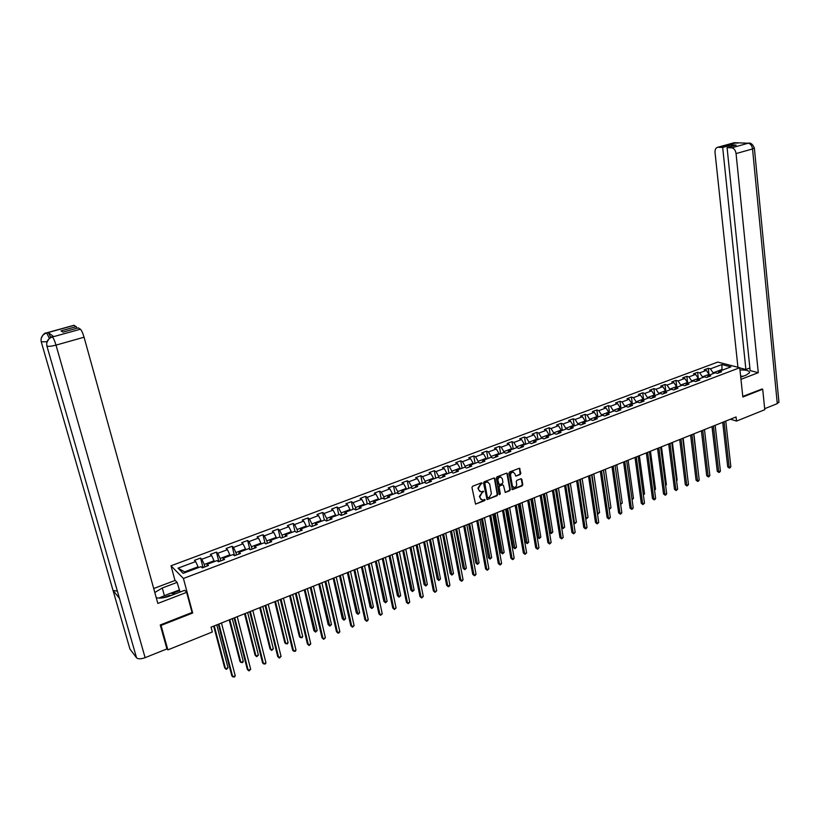 <?xml version="1.0" encoding="UTF-8"?>
<svg xmlns="http://www.w3.org/2000/svg" width="820" height="820" viewBox="0 0 820 820"><rect width="100%" height="100%" fill="white"/><g stroke="black" fill="none" stroke-linecap="round" stroke-linejoin="round"><path stroke-width="1.23" d="M482.139 483.236L481.453 482.836L472.617 486.25L471.951 487.459L475.528 504.126L484.651 500.62L485.112 499.769L482.221 500.005L480.141 498.027L479.895 496.694L482.027 492.81L483.636 491.528L480.756 491.744L478.644 489.745L478.398 488.412L480.54 484.528L482.139 483.236M479.638 491.375L477.896 488.156L481.576 482.806M475.528 504.126L484.148 500.354L484.558 499.339M481.104 499.616L479.392 496.428L483.072 491.098M520.198 474.513L520.854 473.314L519.439 468.24L509.63 471.961L508.974 473.16L512.346 489.653L522.114 485.87L522.77 484.681L521.868 479.341L520.915 478.777L516.866 480.356L516.221 481.545L516.672 484.2C516.692 486.168 515.831 487.285 514.078 487.541L512.367 485.891L510.573 475.446C510.542 473.488 511.393 472.371 513.135 472.105L514.888 473.775L515.841 476.143L520.198 474.513L519.409 468.24M742.838 397.013L762.702 389.213L764.773 409.713L736.514 421.08L736.063 416.96L211.047 627.177L212.318 631.984L167.864 649.87L161.058 625.424L192.679 613.011L183.424 578.479L739.732 367.729L742.838 397.013M494.89 478.603L493.917 478.029L484.2 481.781L483.533 482.99L487.049 499.595L497.033 495.741L497.699 494.542L494.89 478.603L494.204 477.978M496.981 476.851L506.596 473.14L507.559 473.714L510.296 489.591L509.64 490.78L505.243 492.441L503.48 485.389L502.516 484.825L499.79 485.891L499.124 487.09L500.302 493.794L499.616 494.675L499.165 494.245L496.325 478.05L496.981 476.851M183.424 578.479L171.011 565.779L717.777 362.071L739.732 367.729M708.962 374.279L708.275 368.293L704.185 369.82L706.307 370.394L699.716 372.854L697.605 372.28L693.474 373.828L695.585 374.402L688.933 376.892L686.842 376.308L682.67 377.866L684.761 378.461L678.048 380.972L675.967 380.367L671.754 381.946L673.835 382.55L667.06 385.082L664.989 384.477L660.736 386.066L662.806 386.681L655.959 389.244L653.899 388.618L649.614 390.217L651.664 390.853L644.756 393.436L642.706 392.8L638.38 394.42L640.41 395.066L633.429 397.669L631.41 397.023L627.034 398.663L629.053 399.309L622.001 401.954L619.992 401.287L615.574 402.938L617.583 403.604L610.459 406.269L608.471 405.592L604.002 407.263L605.99 407.95L598.805 410.635L596.827 409.949L592.317 411.63L594.295 412.327L587.038 415.043L585.07 414.346L580.519 416.047L582.477 416.755L575.148 419.491L573.201 418.784L568.598 420.496L570.535 421.224L563.135 423.991L561.208 423.263L556.565 424.996L558.481 425.734L550.999 428.532L549.092 427.794L544.398 429.547L546.304 430.295L538.74 433.124L536.854 432.365L532.108 434.139L533.994 434.897L526.358 437.757L524.492 436.988L519.695 438.772L521.561 439.551L513.853 442.441L511.998 441.652L507.16 443.466L509.005 444.255L501.215 447.177L499.38 446.377L494.491 448.202L496.315 449.011L488.443 451.953L486.629 451.133L481.688 452.988L483.492 453.808L475.528 456.791L473.745 455.951L468.753 457.816L470.536 458.657L462.49 461.67L460.727 460.819L455.684 462.705L457.437 463.566L449.309 466.601L447.566 465.739L442.472 467.646L444.204 468.517L435.994 471.592L434.272 470.711L429.116 472.638L430.838 473.519L422.536 476.635L420.834 475.733L415.627 477.681L417.318 478.583L408.924 481.719L407.253 480.807L401.984 482.775L403.655 483.697L395.178 486.875L393.518 485.942L388.198 487.931L389.848 488.863L381.269 492.082L379.639 491.129L374.268 493.138L375.888 494.091L367.216 497.34L365.617 496.366L360.175 498.396L361.774 499.38L353.01 502.66L351.431 501.666L345.937 503.726L347.495 504.72L338.639 508.041L337.092 507.026L331.536 509.107L333.074 510.122L324.115 513.474L322.598 512.449L316.981 514.55L318.488 515.585L309.427 518.978L307.941 517.922L302.252 520.054L303.738 521.11L294.575 524.534L293.119 523.467L287.369 525.62L288.814 526.686L279.558 530.161L278.123 529.074L272.312 531.247L273.736 532.334L264.368 535.849L262.964 534.732L257.09 536.936L258.474 538.053L249.003 541.6L247.63 540.472L241.685 542.686L243.038 543.824L233.454 547.411L232.121 546.264L226.115 548.508L227.437 549.677L217.741 553.305L216.439 552.126L210.35 554.402L211.642 555.581L201.833 559.26L200.562 558.061L194.412 560.357L195.662 561.567L178.042 568.157L183.178 573.354L200.961 566.651L202.253 567.891L208.485 565.534L207.183 564.303L206.896 566.128M708.275 368.293L710.397 368.856L721.928 364.541L730.928 366.878L719.345 371.245L721.518 371.819L717.397 373.377L715.235 372.792L708.613 375.293L710.776 375.878L706.614 377.456L704.462 376.862L697.779 379.373L699.921 379.978L695.719 381.566L693.576 380.962L686.832 383.504L688.964 384.119L684.72 385.718L682.599 385.103L675.782 387.665L677.904 388.29L673.62 389.91L671.498 389.285L664.62 391.878L666.721 392.513L662.396 394.143L660.305 393.497L653.355 396.121L655.447 396.777L651.07 398.428L648.989 397.761L641.978 400.416L644.048 401.072L639.631 402.743L637.57 402.077L630.477 404.742L632.538 405.418L628.079 407.109L626.029 406.423L618.874 409.118L620.914 409.815L616.414 411.507L614.375 410.81L607.149 413.536L609.168 414.243L604.627 415.965L602.608 415.248L595.299 418.005L597.308 418.723L592.716 420.455L590.718 419.727L583.338 422.515L585.336 423.243L580.693 424.996L578.705 424.258L571.253 427.066L573.231 427.814L568.537 429.588L566.579 428.829L559.045 431.668L561.003 432.427L556.268 434.221L554.32 433.452L546.714 436.322L548.652 437.101L543.865 438.905L541.938 438.116L534.25 441.016L536.167 441.806L531.329 443.63L529.423 442.841L521.653 445.762L523.549 446.572L518.67 448.417L516.774 447.607L508.933 450.559L510.809 451.379L505.868 453.245L504.003 452.414L496.079 455.407L497.935 456.248L492.943 458.134L491.098 457.283L483.082 460.307L484.917 461.158L479.874 463.064L478.05 462.203L469.952 465.258L471.766 466.129L466.662 468.046L464.858 467.174L456.678 470.26L458.472 471.141L453.316 473.089L451.533 472.197L443.261 475.313L445.024 476.215L439.817 478.183L438.064 477.271L429.7 480.428L431.443 481.35L426.185 483.339L424.452 482.406L415.996 485.594L417.718 486.537L412.388 488.546L410.687 487.592L402.138 490.811L403.829 491.774L398.448 493.804L396.767 492.84L388.126 496.1L389.797 497.074L384.354 499.124L382.704 498.14L373.971 501.43L375.611 502.434L370.107 504.505L368.477 503.5L359.642 506.832L361.261 507.846L355.695 509.948L354.096 508.923L345.169 512.295L346.757 513.33L341.13 515.452L339.552 514.406L330.521 517.809L332.079 518.865L326.391 521.018L324.843 519.952L315.71 523.396L317.248 524.472L311.487 526.635L309.97 525.558L300.735 529.033L302.242 530.13L296.42 532.334L294.933 531.227L285.585 534.753L287.061 535.87L281.178 538.084L279.722 536.957L270.272 540.524L271.707 541.661L265.752 543.906L264.327 542.758L254.774 546.366L256.178 547.524L250.151 549.8L248.757 548.631L239.091 552.28L240.465 553.459L234.376 555.755L233.013 554.566L223.235 558.256L224.567 559.455L218.407 561.782L217.085 560.572L207.183 564.303M702.525 377.589L702.432 376.851L709.023 374.371L709.105 375.109M709.023 374.371L706.307 370.394M702.432 376.851L699.716 372.854M708.613 375.293L707.219 377.22M691.742 381.648L691.649 380.91L698.302 378.409L698.384 379.147M698.302 378.409L695.585 374.402M691.649 380.91L688.933 376.892M697.779 379.373L696.395 381.31M680.846 385.759L680.754 385.01L687.478 382.489L687.56 383.227M687.478 382.489L684.761 378.461M680.754 385.01L678.048 380.972M686.832 383.504L685.469 385.431M669.858 389.9L669.766 389.151L676.541 386.599L676.633 387.347M676.541 386.599L673.835 382.55M669.766 389.151L667.06 385.082M675.782 387.665L674.44 389.602M658.757 394.082L658.665 393.333L665.502 390.761L665.604 391.509M665.502 390.761L662.806 386.681M658.665 393.333L655.959 389.244M664.62 391.878L663.308 393.805M647.544 398.305L647.451 397.556L654.36 394.953L654.462 395.701M654.36 394.953L651.664 390.853M647.451 397.556L644.756 393.436M653.355 396.121L652.054 398.048M636.228 402.579L636.125 401.82L643.105 399.196L643.208 399.945M643.105 399.196L640.41 395.066M636.125 401.82L633.429 397.669M641.978 400.416L640.697 402.343M624.799 406.884L624.697 406.125L631.748 403.471L631.851 404.229M631.748 403.471L629.053 399.309M624.697 406.125L622.001 401.954M630.477 404.742L629.227 406.669M613.257 411.24L613.155 410.471L620.268 407.796L620.371 408.555M620.268 407.796L617.583 403.604M613.155 410.471L610.459 406.269M618.874 409.118L617.634 411.045M601.603 415.627L601.49 414.869L608.676 412.163L608.788 412.921M608.676 412.163L605.99 407.95M601.49 414.869L598.805 410.635M607.149 413.536L605.939 415.463M589.826 420.065L589.713 419.307L596.97 416.57L597.083 417.329M596.97 416.57L594.295 412.327M589.713 419.307L587.038 415.043M595.299 418.005L594.111 419.932M577.936 424.555L577.813 423.786L585.152 421.019L585.265 421.787M585.152 421.019L582.477 416.755M577.813 423.786L575.148 419.491M583.338 422.515L582.169 424.442M565.913 429.075L565.8 428.306L573.211 425.518L573.323 426.287M573.211 425.518L570.535 421.224M565.8 428.306L563.135 423.991M571.253 427.066L570.115 428.993M553.777 433.657L553.664 432.878L561.146 430.059L561.259 430.838M561.146 430.059L558.481 425.734M553.664 432.878L550.999 428.532M559.045 431.668L557.928 433.595M541.518 438.28L541.395 437.501L548.959 434.651L549.082 435.43M548.959 434.651L546.304 430.295M541.395 437.501L538.74 433.124M546.714 436.322L545.618 438.239M529.136 442.943L529.013 442.164L536.649 439.284L536.772 440.063M536.649 439.284L533.994 434.897M529.013 442.164L526.358 437.757M534.25 441.016L533.184 442.933M516.62 447.658L516.487 446.88L524.205 443.968L524.339 444.758M524.205 443.968L521.561 439.551M516.487 446.88L513.853 442.441M521.653 445.762L520.618 447.679M503.982 452.425L503.849 451.646L511.639 448.704L511.772 449.493M511.639 448.704L509.005 444.255M503.849 451.646L501.215 447.177M508.933 450.559L507.918 452.476M491.221 457.345L491.067 456.453L498.949 453.491L499.083 454.27M498.949 453.491L496.315 449.011M491.067 456.453L488.443 451.953M496.079 455.407L495.085 457.324M478.337 462.336L478.152 461.311L486.116 458.318L486.26 459.108M486.116 458.318L483.492 453.808M478.152 461.311L475.528 456.791M483.082 460.307L482.119 462.213M465.319 467.4L465.104 466.231L473.15 463.197L473.294 463.997M473.15 463.197L470.536 458.657M465.104 466.231L462.49 461.67M469.952 465.258L469.019 467.164M452.168 472.515L451.922 471.192L460.051 468.138L460.194 468.927M460.051 468.138L457.437 463.566M451.922 471.192L449.309 466.601M456.678 470.26L455.776 472.166M438.874 477.691L438.587 476.215L446.808 473.119L446.961 473.919M446.808 473.119L444.204 468.517M438.587 476.215L435.994 471.592M443.261 475.313L442.39 477.219M425.447 482.939L425.119 481.289L433.431 478.162L433.585 478.962M433.431 478.162L430.838 473.519M425.119 481.289L422.536 476.635M429.7 480.428L428.86 482.324M411.876 488.248L411.507 486.414L419.901 483.257L420.055 484.056M419.901 483.257L417.318 478.583M411.507 486.414L408.924 481.719M415.996 485.594L415.186 487.49M398.161 493.64L397.741 491.6L406.228 488.402L406.392 489.212M406.228 488.402L403.655 483.697M397.741 491.6L395.178 486.875M402.138 490.811L401.359 492.707M384.293 499.093L383.832 496.838L392.411 493.609L392.575 494.419M392.411 493.609L389.848 488.863M383.832 496.838L381.269 492.082M388.126 496.1L387.388 497.986M370.261 504.454L369.769 502.137L378.44 498.867L378.614 499.687M378.44 498.867L375.888 494.091M369.769 502.137L367.216 497.34M373.971 501.43L373.254 503.316M356.044 509.814L355.552 507.488L364.316 504.187L364.49 505.007M364.316 504.187L361.774 499.38M355.552 507.488L353.01 502.66M359.642 506.832L358.965 508.718M341.684 515.237L341.171 512.9L350.037 509.568L350.212 510.388M350.037 509.568L347.495 504.72M341.171 512.9L338.639 508.041M345.169 512.295L344.523 514.171M327.159 520.72L326.637 518.383L335.595 515.001L335.78 515.831M335.595 515.001L333.074 510.122M326.637 518.383L324.115 513.474M330.521 517.809L329.917 519.685M312.471 526.266L311.938 523.918L320.999 520.505L321.184 521.325M320.999 520.505L318.488 515.585M311.938 523.918L309.427 518.978M315.71 523.396L315.146 525.261M297.619 531.872L297.065 529.515L306.239 526.061L306.434 526.891M306.239 526.061L303.738 521.11M297.065 529.515L294.575 524.534M300.735 529.033L300.212 530.899M282.603 537.551L282.039 535.173L291.305 531.688L291.5 532.518M291.305 531.688L288.814 526.686M282.039 535.173L279.558 530.161M285.585 534.753L285.104 536.608M267.412 543.281L266.838 540.903L276.207 537.366L276.412 538.207M276.207 537.366L273.736 532.334M266.838 540.903L264.368 535.849M270.272 540.524L269.821 542.379M252.047 549.082L251.453 546.694L260.945 543.117L261.149 543.967M260.945 543.117L258.474 538.053M251.453 546.694L249.003 541.6M254.774 546.366L254.364 548.211M236.508 554.955L235.904 552.547L245.498 548.939L245.703 549.779M245.498 548.939L243.038 543.824M235.904 552.547L233.454 547.411M239.091 552.28L238.722 554.115M220.785 560.89L220.17 558.471L229.866 554.822L230.082 555.673M229.866 554.822L227.437 549.677M220.17 558.471L217.741 553.305M223.235 558.256L222.907 560.091M204.877 566.897L204.252 564.467L214.061 560.777L214.286 561.628M214.061 560.777L211.642 555.581M204.252 564.467L201.833 559.26M178.042 568.157L184.602 571.868L198.071 566.794L198.296 567.655M198.071 566.794L195.662 561.567M160.566 624.84L161.058 625.424M166.829 648.62L167.864 649.87M762.702 389.213L761.79 388.967M174.988 580.478L171.011 565.779M730.466 419.204L736.514 421.08M184.602 571.868L185.289 572.555M722.03 370.24L721.948 369.502L713.123 372.823L713.205 373.561M723.137 369.82L721.948 369.502L721.928 364.541M713.123 372.823L710.397 368.856M719.345 371.245L717.93 373.182M202.888 566.948L200.562 558.061M218.704 560.941L216.439 552.126M234.325 555.017L232.121 546.264M249.782 549.154L247.63 540.472M266.203 543.742L265.075 543.363L262.964 534.732M280.071 537.233L278.123 529.074M294.933 531.227L293.119 523.467M309.714 525.661L307.941 517.922M324.33 520.146L322.598 512.449M338.783 514.693L337.092 507.026M353.082 509.302L351.431 501.666M367.227 503.972L365.617 496.366M381.218 498.703L379.639 491.129M395.066 493.486L393.518 485.942M408.749 488.32L407.253 480.807M422.3 483.216L420.834 475.733M435.707 478.162L434.272 470.711M448.96 473.16L447.566 465.739M462.09 468.22L460.727 460.819M475.077 463.32L473.745 455.951M487.931 458.482L486.629 451.133M500.641 453.685L499.38 446.377M513.238 448.94L511.998 441.652M525.692 444.245L524.492 436.988M538.022 439.592L536.854 432.365M550.24 434.989L549.092 427.794M562.325 430.438L561.208 423.263M574.287 425.928L573.201 418.784M586.136 421.459L585.07 414.346M597.862 417.042L596.827 409.949M609.475 412.665L608.471 405.592M620.976 408.329L619.992 401.287M632.364 404.034L631.41 397.023M643.639 399.781L642.706 392.8M654.801 395.578L653.899 388.618M665.861 391.406L664.989 384.477M676.818 387.276L675.967 380.367M687.662 383.186L686.842 376.308M698.414 379.137L697.605 372.28M192.679 613.011L191.993 612.274M487.049 499.595L496.53 495.485L497.186 494.286L494.378 478.357M485.337 482.672L484.866 483.523L487.377 497.555L489.253 497.484L491.375 493.619L489.673 484.046L487.551 482.037L484.825 482.426L484.866 483.523M487.49 497.812L484.364 483.277M488.146 482.15L486.526 482.211M484.825 482.426L486.024 481.965M505.243 492.441L509.128 490.534L509.784 489.335L506.873 473.089M502.311 484.528L499.277 485.645L498.621 486.844L500.302 493.794M499.216 494.419L499.79 493.548M502.311 478.695L500.548 477.025C498.785 477.291 497.914 478.408 497.955 480.387L499.257 484.702L502.301 483.595L502.957 482.385L502.311 478.695M500.979 477.086L500.036 476.779C498.273 477.045 497.402 478.162 497.443 480.141L497.955 480.387M498.744 484.456L497.443 480.141M515.841 476.143L519.675 474.267M513.545 472.166L512.623 471.859C510.88 472.135 510.03 473.242 510.06 475.2L510.573 475.446M513.156 487.223L511.854 485.645L510.06 475.2M511.864 489.396L521.592 485.624L522.248 484.435L521.182 478.716M201.289 566.968L203.76 567.317M213.692 626.121L224.659 667.818L225.541 668.812L228.011 667.777L216.767 624.891M214.256 625.896L225.541 668.812L226.33 669.397L228.011 667.777M218.335 624.256L231.824 675.823L232.736 676.838L218.93 624.02M235.227 675.782L234.52 676.992L232.736 676.838L235.227 675.782L221.472 623.005M171.79 595.238L169.35 595.412L162.77 597.862M158.803 598.098L170.386 593.219L175.316 593.885M740.624 376.154L743.33 376.185M164.349 595.525L162.278 588.001L154.816 592.501M156.272 597.749C159.91 598.528 164.379 597.954 169.658 596.058L184.674 590.297L186.652 592.358L157.84 603.438L84.06 337.215L56.016 345.117L145.119 657.671L166.911 648.917L160.248 624.963L192.054 612.489L186.652 592.358M162.278 588.001L177.099 582.374L175.203 580.396L153.709 588.524M180.092 592.05L177.099 582.374M73.738 325.345L76.26 326.637L76.721 328.318M145.119 657.671C140.968 659.136 138.119 659.178 136.55 657.804L119.238 597.595M117.383 591.148L113.027 590.42L129.939 649.02L136.55 657.804M129.939 649.02L129.693 648.149M46.976 341.694L41.256 341.848L113.027 590.42L119.464 598.385L46.904 346.009C46.135 341.694 47.898 338.701 52.183 337.04L80.411 329.22C81.58 330.296 82.799 332.961 84.06 337.215M76.26 326.637L61.008 330.86L62.945 332.141L78.269 327.887L80.411 329.22M53.566 336.518L48.267 332.561L50.778 337.368M170.683 593.26L179.17 590.021M179.693 590.584L172.169 593.465M49.313 338.229L46.658 333.002L48.267 332.561M41.143 341.376L41.256 341.848C40.508 337.594 42.24 334.652 46.432 333.022L46.658 333.002M740.737 377.179L746.261 375.058L749.521 372.752C749.582 370.66 746.395 369.748 739.978 370.045M740.962 379.342L758.285 372.69L750.146 370.589L727.073 147.631L731.717 147.825L748.209 143.213L734.638 142.7M749.88 367.985L745.903 369.492L739.753 367.913M758.285 372.69L736.063 153.576C735.489 150.183 734.043 148.256 731.717 147.825M778.908 401.8L777.288 403.635L764.67 408.698M727.073 147.631L736.165 145.099L731.758 144.925L722.676 147.446L717.777 147.251C715.798 147.723 714.886 149.496 715.04 152.571L737.938 367.268M722.676 147.446L745.903 369.492M762.005 389.029L742.776 396.429M731.758 144.925L731.891 146.288M746.856 143.469L748.024 143.233M750.064 143.254L748.229 143.203M736.514 142.752L718.105 147.251M217.423 560.89L219.647 561.321M229.221 619.899L239.942 661.443L240.854 662.416L243.284 661.391L232.296 618.669M229.815 619.664L240.854 662.416L242.587 662.591L243.284 661.391M233.362 554.874L235.34 555.396M244.565 613.76L255.061 655.139L255.983 656.092L258.392 655.088L247.65 612.519M245.2 613.503L255.983 656.092L256.732 656.687L258.392 655.088M234.1 617.952L247.281 669.304L248.214 670.299L234.725 617.696M250.684 669.264L248.983 670.893L248.214 670.299L250.684 669.264L237.236 616.691M249.68 611.71L262.564 662.867L263.517 663.851L250.336 611.443M265.957 662.816L265.239 664.026L263.517 663.851L265.957 662.816L252.816 610.449M249.3 549.082L250.858 549.533M259.745 607.681L270.005 648.897L270.948 649.84L273.337 648.845L262.83 606.441M260.411 607.415L270.948 649.84L271.676 650.434L273.337 648.845M274.761 601.665L284.786 642.736L285.749 643.659L288.107 642.665L277.837 600.435M275.448 601.388L285.749 643.659L287.4 643.864L288.107 642.665M280.686 537.705L281.373 538.012M289.603 595.72L299.402 636.627L300.397 637.54L302.723 636.566L292.689 594.49M290.321 595.433L300.397 637.54L302.006 637.755L302.723 636.566M265.085 605.539L277.683 656.502L278.656 657.466L265.772 605.262M281.065 656.451L279.384 658.06L278.656 657.466L281.065 656.451L268.222 604.278M280.317 599.441L292.627 650.198L293.621 651.152L281.034 599.153M295.999 650.147L295.272 651.346L293.621 651.152L295.999 650.147L283.464 598.18M295.385 593.413L307.408 643.977L308.422 644.909L296.112 593.116M310.77 643.915L309.099 645.514L308.422 644.909L310.77 643.915L298.521 592.153M304.292 589.846L313.865 630.601L314.87 631.492L317.176 630.529L307.367 588.606M305.03 589.549L315.536 632.097L313.865 630.601M317.176 630.529L315.536 632.097M310.278 587.448L322.014 637.816L323.049 638.739L311.036 587.14M325.386 637.755L323.715 639.344L323.049 638.739L325.386 637.755L313.414 586.187M323.715 639.344L322.014 637.816M318.806 584.035L328.164 624.625L329.199 625.506L331.475 624.553L321.891 582.794M319.574 583.727L329.835 626.111L328.164 624.625M331.475 624.553L329.835 626.111M324.997 581.554L336.477 631.728L337.522 632.63L325.786 581.236M339.829 631.656L339.09 632.845L337.522 632.63L339.829 631.656L328.133 580.293M338.168 633.235L336.477 631.728M333.176 578.274L342.319 618.721L343.365 619.582L345.62 618.639L336.251 577.044M333.955 577.967L343.99 620.197L342.319 618.721M345.62 618.639L343.99 620.197M339.562 575.722L350.765 625.701L351.841 626.593L340.372 575.394M354.117 625.629L352.467 627.208L351.841 626.593L354.117 625.629L342.698 574.461M352.467 627.208L350.765 625.701M347.383 572.585L356.321 612.878L357.377 613.729L359.611 612.796L350.458 571.355M348.192 572.268L357.981 614.344L356.321 612.878M359.611 612.796L357.981 614.344M353.963 569.951L364.91 619.746L365.997 620.617L354.804 569.613M368.252 619.664L367.503 620.853L366.601 621.232L365.997 620.617L368.252 619.664L357.1 568.701M366.601 621.232L364.91 619.746M361.435 566.968L370.168 607.107L371.245 607.938L373.448 607.015L364.51 565.728M362.266 566.63L371.829 608.553L370.168 607.107M373.448 607.015L371.829 608.553M368.211 564.252L378.901 613.852L380.008 614.713L369.072 563.904M382.233 613.77L380.593 615.328L380.008 614.713L382.233 613.77L371.347 562.991M380.593 615.328L378.901 613.852M375.334 561.393L383.862 601.388L384.959 602.208L387.142 601.296L378.409 560.162M376.195 561.054L385.533 602.823L383.862 601.388M387.142 601.296L385.533 602.823M382.294 558.604L392.739 608.02L393.856 608.86L383.186 558.256M396.07 607.938L394.43 609.486L393.856 608.86L396.07 607.938L385.431 557.354M394.43 609.486L392.739 608.02M389.09 555.888L397.423 595.73L398.54 596.54L400.693 595.627L392.165 554.658M389.971 555.54L399.084 597.155L397.423 595.73M400.693 595.627L399.084 597.155M396.234 553.028L406.423 602.259L407.571 603.079L397.146 552.67M409.754 602.167L408.114 603.704L407.571 603.079L409.754 602.167L399.371 551.778M408.114 603.704L406.423 602.259M402.702 550.445L410.84 590.133L411.968 590.923L414.11 590.031L405.767 549.205M403.604 550.076L412.501 591.548L410.84 590.133M414.11 590.031L412.501 591.548M410.02 547.514L419.973 596.55L421.131 597.36L410.953 547.135M423.284 596.447L421.664 597.995L421.131 597.36L423.284 596.447L413.147 546.253M421.664 597.995L419.973 596.55M416.16 545.054L424.114 584.588L425.262 585.367L427.374 584.486L419.235 543.824M417.083 544.675L425.775 586.003L424.114 584.588M427.374 584.486L425.775 586.003M423.653 542.051L433.37 590.902L434.549 591.702L424.616 541.661M436.681 590.8L435.061 592.337L434.549 591.702L436.681 590.8L426.789 540.8M435.061 592.337L433.37 590.902M429.485 539.714L437.255 579.115L438.413 579.873L440.504 579.002L432.56 538.484M430.428 539.334L438.915 580.509L437.255 579.115M440.504 579.002L438.915 580.509M437.152 536.649L446.633 585.316L447.822 586.105L438.126 536.259M449.934 585.213L449.165 586.382L447.822 586.105L449.934 585.213L440.279 535.399M448.325 586.73L446.633 585.316M442.667 534.435L450.252 573.682L451.43 574.441L453.501 573.569L445.742 533.205M443.64 534.045L451.912 575.076L450.252 573.682M453.501 573.569L451.912 575.076M450.498 531.298L459.753 579.791L460.963 580.56L451.492 530.899M463.054 579.678L462.275 580.847L461.445 581.195L460.963 580.56L463.054 579.678L453.624 530.048M461.445 581.195L459.753 579.791M455.715 529.207L463.115 568.311L464.304 569.059L466.365 568.198L458.78 527.988M456.699 528.818L464.776 569.695L463.115 568.311M466.365 568.198L464.776 569.695M463.71 526.009L472.74 574.318L473.96 575.076L464.725 525.61M476.03 574.205L475.251 575.363L474.421 575.712L473.96 575.076L476.03 574.205L466.836 524.759M474.421 575.712L472.74 574.318M468.63 524.041L475.856 563.002L477.055 563.729L479.085 562.879L471.695 522.811M469.634 523.642L477.517 564.365L475.856 563.002M479.085 562.879L477.517 564.365M476.779 520.782L485.583 568.906L486.824 569.654L477.814 520.362M488.874 568.783L487.275 570.289L486.824 569.654L488.874 568.783L479.905 519.531M487.275 570.289L485.583 568.906M481.412 518.927L488.464 557.743L489.683 558.461L491.692 557.62L484.476 517.697M482.437 518.517L490.114 559.096L488.464 557.743M491.692 557.62L490.114 559.096M489.714 515.595L498.304 563.545L499.554 564.283L490.77 515.175M501.584 563.422L500.794 564.58L499.985 564.918L499.554 564.283L501.584 563.422L492.83 514.355M499.985 564.918L498.304 563.545M494.06 513.863L500.938 552.536L502.168 553.233L504.156 552.403L497.115 512.633M495.106 513.443L502.598 553.879L500.938 552.536M504.156 552.403L502.598 553.879M502.516 510.47L510.891 558.236L512.151 558.963L503.593 510.04M514.16 558.112L513.381 559.271L512.572 559.609L512.151 558.963L514.16 558.112L505.632 509.23M512.572 559.609L510.891 558.236M506.575 508.851L513.289 547.381L514.54 548.067L516.508 547.247L509.64 507.621M507.641 508.42L514.95 548.713L513.289 547.381M516.508 547.247L514.95 548.713M515.175 505.407L523.355 552.987L524.626 553.705L516.272 504.966M526.614 552.864L525.036 554.351L524.626 553.705L526.614 552.864L518.291 504.156M525.036 554.351L523.355 552.987M518.968 503.88L525.528 542.276L526.778 542.953L528.726 542.143L522.032 502.66M520.054 503.449L527.178 543.609L525.528 542.276M528.726 542.143L527.178 543.609M527.721 500.384L535.685 547.791L536.977 548.498L528.828 499.933M538.945 547.668L538.145 548.816L537.366 549.144L536.977 548.498L538.945 547.668L530.827 499.134M537.366 549.144L535.685 547.791M531.237 498.97L537.633 537.223L538.904 537.889L540.831 537.09L534.291 497.75M532.334 498.529L539.283 538.545L537.633 537.223M540.831 537.09L539.283 538.545M540.124 495.413L547.893 542.655L549.195 543.342L541.251 494.962M551.143 542.522L549.574 543.988L549.195 543.342L551.143 542.522L543.229 494.173M549.574 543.988L547.893 542.655M543.383 494.111L549.615 532.221L550.896 532.877L552.813 532.077L546.438 492.892M544.5 493.66L551.265 533.533L549.615 532.221M552.813 532.077L551.265 533.533M552.403 490.493L559.978 537.561L561.29 538.238L553.551 490.042M563.217 537.428L561.649 538.894L561.29 538.238L563.217 537.428L555.509 489.253M561.649 538.894L559.978 537.561M556.544 488.843L562.776 527.916L564.672 527.127L558.461 488.074M561.608 527.332L563.135 528.572L561.618 527.383M564.672 527.127L563.135 528.572M564.57 485.624L571.94 532.518L573.272 533.184L565.728 485.163M575.179 532.375L573.621 533.841L573.272 533.184L575.179 532.375L567.665 484.384M573.621 533.841L571.94 532.518M568.465 484.066L574.543 523.006L576.419 522.217L570.361 483.308M573.641 522.555L574.881 523.652L573.672 522.76M576.419 522.217L574.881 523.652M576.603 480.807L583.789 527.526L585.131 528.182L577.782 480.335M587.018 527.383L586.218 528.521L585.459 528.838L585.131 528.182L587.018 527.383L579.699 479.567M585.459 528.838L583.789 527.526M580.263 479.341L586.197 518.137L588.053 517.358L582.149 478.593M585.552 517.83L586.515 518.793L585.613 518.189M588.053 517.358L586.515 518.793M588.514 476.041L595.515 522.586L596.868 523.232L589.713 475.559M598.733 522.442L597.185 523.888L596.868 523.232L598.733 522.442L591.609 474.8M597.185 523.888L595.515 522.586M591.948 474.667L597.729 513.32L599.563 512.551L593.813 473.919M597.349 513.135L598.047 513.976L597.421 513.648M599.563 512.551L598.047 513.976M600.312 471.315L607.128 517.697L608.491 518.322L601.521 470.834M610.346 517.543L608.799 518.988L608.491 518.322L610.346 517.543L603.407 470.075M608.799 518.988L607.128 517.697M603.52 470.034L609.147 508.543L610.972 507.785L605.365 469.296M609.024 508.482L609.096 509.046M610.972 507.785L609.455 509.199M611.986 466.641L618.628 512.848L620.002 513.474L613.216 466.149M621.837 512.695L621.027 513.822L620.299 514.13L620.002 513.474L621.837 512.695L615.082 465.401M620.299 514.13L618.628 512.848M620.566 503.777L622.267 503.06L616.814 464.714M622.267 503.06L620.658 504.433M623.559 462.008L630.016 508.051L631.4 508.666L624.799 461.516M633.214 507.898L632.404 509.015L631.677 509.322L631.4 508.666L633.214 507.898L626.644 460.779M631.677 509.322L630.016 508.051M631.974 499.011L633.46 498.386L628.14 460.174M633.46 498.386L632.076 499.739M635.008 457.427L641.291 503.295L642.685 503.9L636.258 456.924M644.489 503.142L642.952 504.566L642.685 503.9L644.489 503.142L638.093 456.186M642.952 504.566L641.291 503.295M643.28 494.286L644.54 493.763L639.364 455.684M644.54 493.763L643.382 495.013M646.345 452.886L652.464 498.591L653.868 499.185L647.615 452.373M655.641 498.437L654.832 499.554L654.124 499.851L653.868 499.185L655.641 498.437L649.419 451.656M654.124 499.851L652.464 498.591M654.473 489.612L655.508 489.171L650.475 451.236M655.508 489.171L654.565 490.339M657.568 448.386L663.524 493.937L664.938 494.521L658.86 447.874M666.701 493.773L665.881 494.89L665.174 495.188L664.938 494.521L666.701 493.773L660.643 447.156M665.174 495.188L663.524 493.937M665.553 484.979L666.383 484.63L661.484 446.828M666.383 484.63L665.645 485.645M668.689 443.938L674.481 489.314L675.895 489.888L669.991 443.415M677.648 489.15L676.131 490.565L675.895 489.888L677.648 489.15L671.764 442.708M676.131 490.565L674.481 489.314M676.531 480.387L677.156 480.13L672.39 442.462M677.156 480.13L676.602 480.889M679.698 439.53L685.325 484.743L686.76 485.307L681.01 439.007M688.492 484.579L686.976 485.983L686.76 485.307L688.492 484.579L682.773 438.3M686.976 485.983L685.325 484.743M687.406 475.846L683.183 438.136M690.604 435.164L696.077 480.223L697.512 480.776L691.936 434.631M699.224 480.048L698.404 481.155L697.728 481.442L697.512 480.776L699.224 480.048L693.669 433.934M697.728 481.442L696.077 480.223M698.179 471.346L693.884 433.852M701.407 430.838L706.717 475.733L708.172 476.276L702.75 430.305M709.864 475.559L709.044 476.666L708.367 476.953L708.172 476.276L709.864 475.559L704.472 429.608L708.849 466.898M708.367 476.953L706.717 475.733M712.108 426.554L717.264 471.295L718.72 471.828L713.461 426.01M720.411 471.121L719.581 472.217L718.914 472.494L718.72 471.828L720.411 471.121L715.163 425.324M718.914 472.494L717.264 471.295M711.975 426.605L716.29 462.777M722.707 422.31L727.719 466.887L729.175 467.41L724.07 421.767M730.845 466.713L730.025 467.81L729.359 468.087L729.175 467.41L730.845 466.713L725.761 421.09M729.359 468.087L727.719 466.887M497.186 494.286L497.699 494.542M507.047 473.468L507.559 473.714M509.784 489.335L510.296 489.591M509.128 490.534L509.64 490.78M505.048 492.133L505.561 492.389M502.004 484.579L502.516 484.825M499.277 485.645L499.79 485.891M498.088 483.831L498.601 484.087M515.626 475.846L516.139 476.082M511.854 485.645L512.367 485.891M521.346 479.095L521.868 479.341M522.248 484.435L522.77 484.681M521.592 485.624L522.114 485.87M512.141 489.345L512.664 489.591M519.572 468.63L520.095 468.866M520.331 473.078L520.854 473.314M203.503 567.04L201.976 567.624M53.976 336.518L52.193 337.04M74.169 325.335L46.453 333.022M52.408 337.02C53.505 338.127 54.715 340.823 56.016 345.117C51.383 346.317 48.339 346.614 46.904 346.009L46.781 345.538M777.288 403.635L752.534 148.943L736.063 153.576M754.338 147.846L752.534 148.943C751.971 145.56 750.515 143.664 748.178 143.244M733.336 142.957L734.443 142.731M735.827 143.08L734.597 142.731M219.381 561.054L218.12 561.526M235.073 555.13L234.079 555.499M250.582 549.277L249.854 549.543M487.039 481.791L487.551 482.037M500.036 476.779L500.548 477.025M512.623 471.859L513.135 472.105M74.025 325.263L46.463 332.889C44.434 332.848 42.65 334.806 41.102 338.742M53.833 336.446L52.203 336.897C50.768 336.395 48.964 338.342 46.771 342.729M748.547 143.131C750.864 142.67 752.801 144.34 754.369 148.133L778.959 402.364M748.527 143.131L746.805 143.49M737.662 143.141L734.115 142.741L717.777 147.251"/></g></svg>
